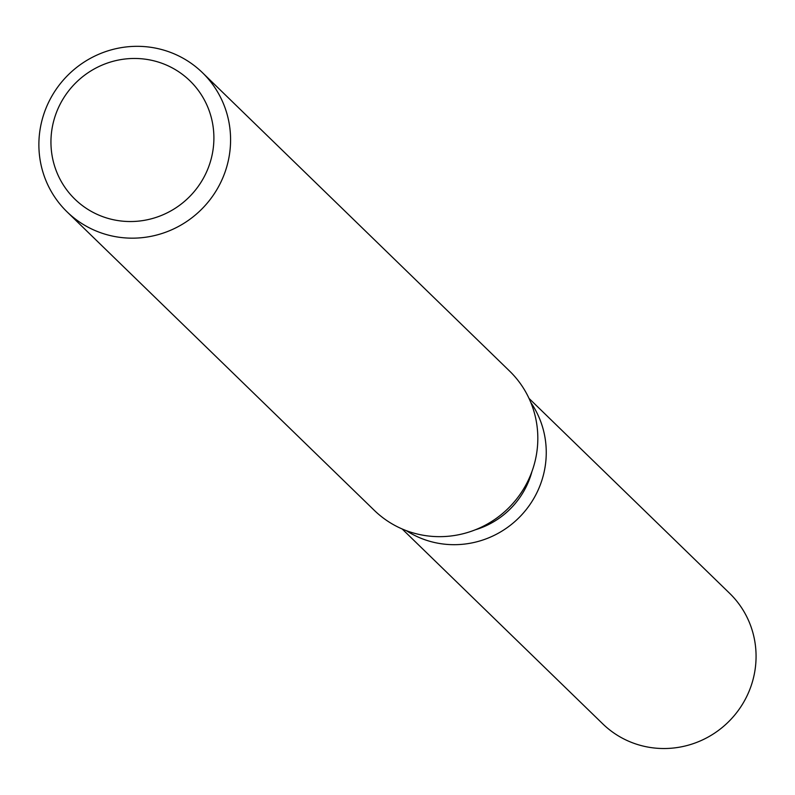 <?xml version="1.0" encoding="UTF-8"?>
<svg xmlns="http://www.w3.org/2000/svg" width="795" height="795" viewBox="0 0 795 795"><rect width="100%" height="100%" fill="white"/><g stroke="black" fill="none" stroke-linecap="round" stroke-linejoin="round"><path stroke-width="1.19" d="M531.944 471.544A81.915 79.878 134.2 0 1 475.36 529.788M530.792 402.469A91.018 88.762 134.2 0 1 529.877 504.656A91.018 88.762 134.2 0 1 434.05 542.399A91.018 88.762 134.2 0 1 406.275 530.633A91.018 88.762 134.2 0 0 434.05 542.399A91.018 88.762 134.2 0 0 529.877 504.656A91.018 88.762 134.2 0 0 530.792 402.469M202.387 72.613L509.625 371.106A97.089 94.675 134.2 0 1 525.276 486.073A97.089 94.675 134.2 0 1 418.14 534.22A97.089 94.675 134.2 0 1 374.316 510.37L67.078 211.877A97.089 94.675 134.2 0 1 51.427 96.91A97.089 94.675 134.2 0 1 158.563 48.763A97.089 94.675 134.2 0 1 202.387 72.613A97.089 94.675 134.2 0 1 218.039 187.58A97.089 94.675 134.2 0 1 110.903 235.727A97.089 94.675 134.2 0 1 67.078 211.877M152.67 60.539A82.521 80.474 134.2 0 1 211.341 158.275A82.521 80.474 134.2 0 1 112.165 219.46A82.521 80.474 134.2 0 1 53.504 121.724A82.521 80.474 134.2 0 1 152.67 60.539M529.023 398.414L729.631 593.318A91.018 88.762 134.2 0 1 744.309 701.101A91.018 88.762 134.2 0 1 643.861 746.237A91.018 88.762 134.2 0 1 602.779 723.877L402.171 528.983"/></g></svg>
